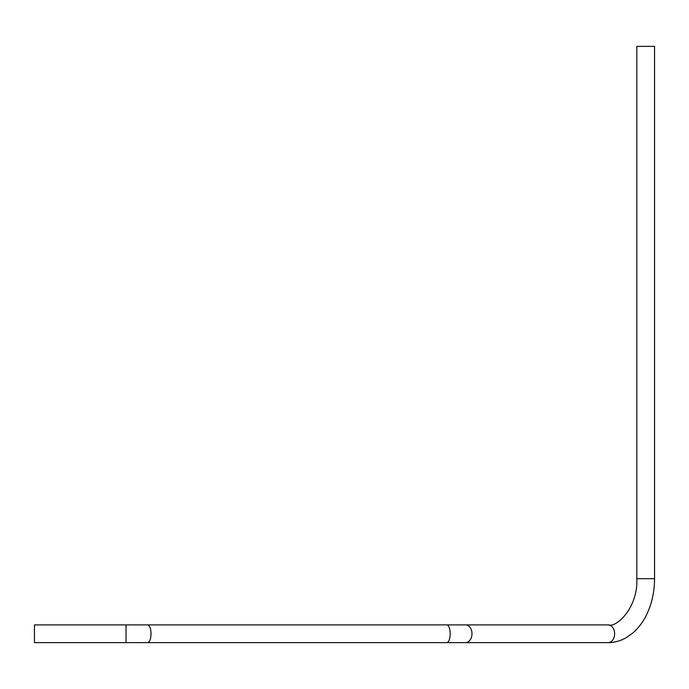<?xml version="1.0" encoding="UTF-8"?>
<svg xmlns="http://www.w3.org/2000/svg" width="689" height="689" viewBox="0 0 689 689"><rect width="100%" height="100%" fill="white"/><g stroke="black" fill="none" stroke-linecap="round" stroke-linejoin="round"><path stroke-width="1.03" d="M636.817 578.691L636.817 46.378L654.55 46.378L654.55 578.691L636.817 578.691C638.221 607.698 616.138 628.273 608.129 624.889A8.862 6.485 90 0 1 614.614 633.751A8.862 6.485 90 0 1 608.129 642.622L34.45 642.622L34.45 624.889L126.035 624.889L126.035 642.622M608.129 624.889L465.488 624.889A8.862 6.485 90 0 1 471.974 633.751A8.862 6.485 90 0 1 465.488 642.622M465.488 624.889L446.739 624.889A8.862 3.462 90 0 1 450.201 633.751A8.862 3.462 90 0 1 446.739 642.622M446.739 624.889L147.549 624.889A8.862 3.462 90 0 1 151.02 633.751A8.862 3.462 90 0 1 147.549 642.622M147.549 624.889L126.035 624.889M608.129 642.622C614.571 642.579 620.668 640.891 626.422 637.54L632.769 633.027C638.427 628.144 643.07 621.978 646.687 614.519C651.88 603.642 654.498 591.696 654.55 578.691"/></g></svg>
